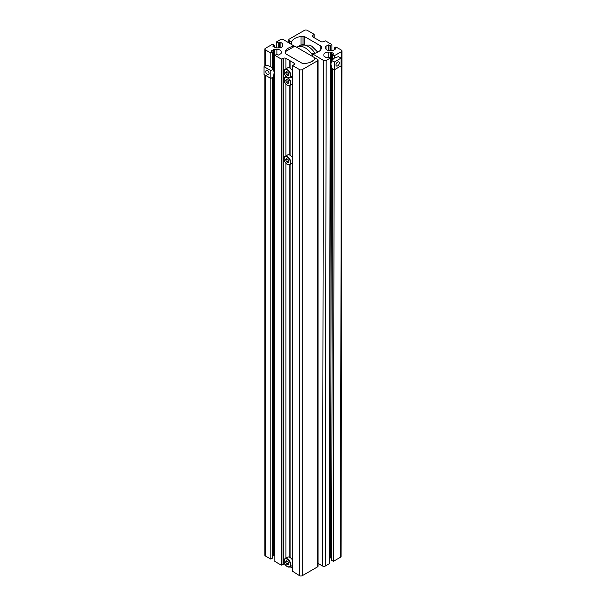 <?xml version="1.0" encoding="UTF-8"?>
<svg xmlns="http://www.w3.org/2000/svg" width="606" height="606" viewBox="0 0 606 606"><rect width="100%" height="100%" fill="white"/><g stroke="black" fill="none" stroke-linecap="round" stroke-linejoin="round"><path stroke-width="0.91" d="M272.503 556.331L273.617 555.687A1.432 0.826 0 0 1 274.632 555.444L274.632 49.351L276.904 49.351A4.303 2.485 180 0 1 279.949 50.086A4.303 2.485 180 0 1 281.207 51.843L281.207 53.154A1.432 0.826 180 0 1 280.79 53.737L278.457 55.078L276.563 54.381L274.874 55.358L281.298 59.062L283.191 58.358A1.916 1.106 0 0 1 285.896 58.358L294.016 63.047A1.916 1.106 180 0 1 294.577 63.827A1.916 1.106 180 0 1 294.016 64.607L294.016 63.047M290.092 557.505L290.092 164.559M289.82 557.353L289.82 164.711M292.796 571.405L299.561 575.7A1.916 1.106 180 0 0 302.265 575.7L317.483 566.913A1.916 1.106 180 0 0 318.044 566.133L318.044 60.039A1.916 1.106 180 0 0 317.483 59.259L315.037 58.146A11.476 6.628 180 0 1 305.78 63.342L303.75 63.554A1.916 1.106 180 0 1 302.068 63.244L286.055 53.995A2.871 1.659 180 0 1 285.214 52.858A11.476 6.628 0 0 1 285.206 52.722A11.476 6.628 0 0 1 294.387 46.223L283.328 39.541A1.916 1.106 0 0 0 280.623 39.541L276.563 41.882L278.252 42.859L280.146 42.155L282.479 43.503A1.432 0.826 0 0 1 282.896 44.087L282.896 45.397A4.303 2.485 180 0 1 278.593 47.882L276.321 47.882A1.432 0.826 180 0 1 275.306 47.639L272.836 46.101L274.2 45.2L274.2 46.995M290.092 155.287L290.092 85.287M292.66 568.352L290.092 566.777M289.82 155.128L289.82 85.438M289.82 68.046L289.82 60.623M290.092 68.205L290.092 60.782M318.044 60.039A1.916 1.106 180 0 1 317.483 60.82L302.265 69.607A1.916 1.106 180 0 1 299.561 69.607L292.796 65.706L294.016 64.607M276.563 47.882L276.563 41.882M278.252 47.882L278.252 42.859M265.405 65.895L265.405 49.889A1.916 1.106 180 0 1 264.845 49.109A1.916 1.106 180 0 1 265.405 48.328L272.503 44.223L274.2 45.2M264.049 66.683L270.814 70.584L270.814 78.394L264.049 74.493L264.049 66.683L266.625 65.19L270.814 66.683L273.389 69.099L274.2 72.538L273.389 76.909L270.814 78.394L270.814 559.103L265.405 555.982A1.916 1.106 180 0 1 264.845 555.202L264.845 74.947M265.405 49.889L270.814 53.01L272.503 52.033L271.291 51.336M270.814 66.683L270.814 53.01M270.814 559.103L272.503 558.126L272.503 77.416M272.503 68.023L272.503 52.033M271.291 50.942L273.617 49.601A1.432 0.826 0 0 1 274.632 49.351M284.918 564.148A1.916 1.106 0 0 0 283.191 564.451L281.298 565.156L274.874 561.444L274.874 55.358M315.241 58.04L295.395 46.503L293.607 46.882L285.562 51.525L285.562 53.616M303.151 63.554L304.954 63.433M314.219 59.593L314.862 58.562M313.385 60.456L310.09 62.357M312.211 54.661A16.165 9.332 -120 0 0 305.242 47.897A16.165 9.332 -120 0 0 297.16 47.094A16.165 9.332 -120 0 0 296.804 47.321M315.014 53.237A16.165 9.332 -120 0 0 307.946 46.336A16.165 9.332 -120 0 0 300.887 45.079A16.165 9.332 -120 0 0 299.864 45.533L297.16 47.094M284.078 71.644A4.78 2.765 60 0 1 285.062 69.334L287.562 67.887A4.78 2.765 60 0 1 289.956 68.122A4.78 2.765 60 0 1 292.66 71.235M292.66 75.939A4.78 2.765 60 0 1 292.35 76.174L289.842 77.613A4.78 2.765 60 0 1 287.456 77.379M288.895 74.538L288.07 75.705L286.433 74.758L285.608 72.644L286.433 71.478L288.07 72.425L288.895 74.538M288.07 72.425L288.501 73.531L286.54 74.659L288.1 75.568L288.865 74.477M287.108 71.872L285.759 72.652L286.433 74.758M286.433 71.478L285.608 72.644M291.145 76.864A4.78 2.765 60 0 1 292.66 79.045M292.66 83.749A4.78 2.765 60 0 1 292.35 83.984L289.842 85.423A4.78 2.765 60 0 1 287.456 85.188M288.895 82.348L288.07 83.514L286.433 82.567L285.608 80.454L286.433 79.288L288.07 80.234L288.895 82.348M288.07 80.234L288.501 81.34L286.54 82.477L288.1 83.378L288.865 82.287M287.108 79.681L285.759 80.462L286.433 82.567M286.433 79.288L285.608 80.454M284.078 158.727A4.78 2.765 60 0 1 285.062 156.416L287.562 154.969A4.78 2.765 60 0 1 289.956 155.204A4.78 2.765 60 0 1 292.66 158.317M285.608 159.726L286.433 158.56L288.07 159.507L288.895 161.62L288.07 162.787L286.433 161.84L285.608 159.726L286.54 161.749L288.1 162.65L288.865 161.56M292.66 163.022A4.78 2.765 60 0 1 292.35 163.256L289.842 164.696A4.78 2.765 60 0 1 287.456 164.461M287.108 158.954L285.759 159.734L286.433 158.56M288.07 159.507L288.501 160.613L286.433 161.84M284.078 560.944A4.78 2.765 60 0 1 285.062 558.634L287.562 557.187A4.78 2.765 60 0 1 289.956 557.422A4.78 2.765 60 0 1 292.66 560.535M292.66 565.239A4.78 2.765 60 0 1 292.35 565.474L289.842 566.913A4.78 2.765 60 0 1 287.456 566.678M288.895 563.838L288.07 565.004L286.433 564.057L285.608 561.944L286.433 560.777L288.07 561.724L288.895 563.838M288.07 561.724L288.501 562.83L286.54 563.966L288.1 564.868L288.865 563.777M287.108 561.171L285.759 561.951L286.433 564.057M286.433 560.777L285.608 561.944M267.435 74.455A2.348 1.356 60 0 1 265.898 72.387A2.348 1.356 60 0 1 266.261 70.501A2.348 1.356 60 0 1 267.435 70.614A2.348 1.356 60 0 1 268.973 72.69A2.348 1.356 60 0 1 268.61 74.576A2.348 1.356 60 0 1 267.435 74.455M273.389 69.099L270.814 70.584M304.523 30.3A1.916 1.106 -179.9 0 1 307.234 30.3L313.991 34.224L312.779 35.315A1.916 1.106 -179.9 0 0 312.219 36.102A1.916 1.106 -179.9 0 0 312.779 36.883L320.892 41.587A1.916 1.106 0.1 0 0 323.596 41.594L325.49 40.89L331.921 44.617L330.225 45.594L328.331 44.882L326.005 46.23A1.432 0.833 -179.9 0 0 325.589 46.813L325.589 48.132A4.303 2.492 -179.9 0 0 329.891 50.624L332.164 50.624A1.432 0.833 0.1 0 0 333.171 50.381L335.504 49.041L334.285 47.942L335.974 46.965L341.39 50.101A1.916 1.106 -179.9 0 1 341.951 50.889A1.916 1.106 -179.9 0 1 341.39 51.669L334.285 55.767L332.596 54.79L333.815 53.692L331.482 52.343A1.432 0.833 -179.9 0 0 330.467 52.101L328.202 52.101A4.303 2.492 -179.9 0 0 323.892 54.578A4.303 2.492 -179.9 0 1 323.892 54.578L323.892 55.896A1.432 0.833 0.1 0 0 324.316 56.487L326.642 57.835L328.535 57.131L330.225 58.115L326.172 60.456A1.916 1.106 0.1 0 1 323.468 60.448L312.408 53.737A11.476 6.643 0.1 0 0 321.581 47.253A11.476 6.643 0.1 0 0 321.581 47.101A2.871 1.659 -179.9 0 0 320.741 45.958L304.727 36.678A1.916 1.106 -179.9 0 0 303.038 36.368L301.008 36.572A11.476 6.643 -179.9 0 0 291.759 41.769L289.304 40.655A1.916 1.106 -179.9 0 1 288.744 39.867A1.916 1.106 -179.9 0 1 289.304 39.087L304.523 30.3M318.044 563.406L322.574 566.027A1.916 1.106 0.1 0 0 325.278 566.034L326.172 60.456M330.225 58.115L329.338 563.686L325.278 566.034M331.709 558.565L330.596 557.921A1.432 0.833 -179.9 0 0 329.581 557.679L329.346 557.679M333.815 53.692L333.815 54.086M341.951 50.889L341.057 556.467A1.916 1.106 -179.9 0 1 340.496 557.247L333.398 561.345L331.702 560.368L332.573 68.842M332.588 59.471L332.596 54.79M333.398 561.345L334.262 69.826M334.285 58.115L331.709 60.539L334.285 62.032L341.049 58.123L338.474 56.631L334.285 58.115L334.285 55.767M334.285 49.745L334.285 47.942M330.217 50.624L330.225 45.594M331.906 50.624L331.921 44.617M335.997 64.94A2.348 1.356 -59.9 0 1 337.027 62.569A2.348 1.356 -59.9 0 1 338.837 61.941A2.348 1.356 -59.9 0 1 339.322 63.016A2.348 1.356 -59.9 0 1 338.292 65.38A2.348 1.356 -59.9 0 1 336.481 66.016A2.348 1.356 -59.9 0 1 335.997 64.94M331.709 60.539L330.899 63.971L331.702 68.342L334.27 69.834L334.285 62.032M341.049 58.123L341.034 65.925L334.27 69.834M276.904 54.57L276.904 49.351M285.896 558.149L285.896 163.302M285.896 155.931L285.896 84.029M285.896 76.659L285.896 76.22M285.896 68.849L285.896 58.358M299.561 575.7L299.561 69.607M302.265 575.7L302.265 69.607M317.483 566.913L317.483 60.82M294.387 46.715L294.387 46.223M294.508 46.692L294.508 46.185M279.472 47.829L279.472 42.155M280.146 47.715L280.146 42.155M282.479 46.465L282.479 43.503M272.98 46.298L272.98 45.904M265.405 555.982L265.405 75.273M273.617 555.687L273.617 76.098M273.617 69.645L273.617 49.601M281.298 565.156L281.298 59.062M281.979 565.156L281.979 59.062M283.191 564.451L283.191 58.358M292.796 571.791L292.796 65.706M317.711 52.214A14.029 8.098 -120 0 0 311.469 46.048A14.029 8.098 -120 0 0 309.242 45.056L300.887 45.079M287.252 77.265A4.492 2.598 -120 0 0 290.433 75.424A4.492 2.598 -120 0 0 287.252 69.917A4.492 2.598 -120 0 0 284.07 71.758A4.492 2.598 -120 0 0 287.252 77.265M287.456 69.569A4.78 2.765 60 0 1 290.577 73.781A4.78 2.765 60 0 1 289.842 77.613L287.312 77.394C284.108 75.167 283.358 72.485 285.062 69.334A4.78 2.765 60 0 1 287.456 69.569M287.252 85.075A4.492 2.598 -120 0 0 290.433 83.234A4.492 2.598 -120 0 0 287.252 77.727A4.492 2.598 -120 0 0 284.07 79.568A4.492 2.598 -120 0 0 287.252 85.075M287.911 77.682A4.78 2.765 60 0 1 290.66 81.886A4.78 2.765 60 0 1 289.842 85.423L287.312 85.204C284.108 82.977 283.358 80.295 285.062 77.144A4.78 2.765 60 0 1 286.858 77.098M284.078 79.454A4.78 2.765 60 0 1 285.062 77.144L286.168 76.5M287.252 156.999A4.492 2.598 -120 0 0 284.07 158.84A4.492 2.598 -120 0 0 287.252 164.347A4.492 2.598 -120 0 0 290.433 162.506A4.492 2.598 -120 0 0 287.252 156.999M285.062 156.416A4.78 2.765 60 0 1 287.456 156.651A4.78 2.765 60 0 1 290.577 160.863A4.78 2.765 60 0 1 289.842 164.696L287.312 164.476C283.987 161.575 283.237 158.886 285.062 156.416M287.252 566.565A4.492 2.598 -120 0 0 290.433 564.724A4.492 2.598 -120 0 0 287.252 559.224A4.492 2.598 -120 0 0 284.07 561.058A4.492 2.598 -120 0 0 287.252 566.565M287.456 558.868A4.78 2.765 60 0 1 290.577 563.088A4.78 2.765 60 0 1 289.842 566.913L287.312 566.693C284.108 564.466 283.358 561.785 285.062 558.634A4.78 2.765 60 0 1 287.456 558.868M289.304 42.988L289.304 40.655M291.35 44.17L291.357 41.837M291.751 44.405L291.759 41.769M300.993 45.041L301.008 36.572M303.023 44.564L303.038 36.368M304.712 44.412L304.727 36.678M320.733 49.753L320.741 45.958M312.279 56.252L312.287 53.972M322.574 566.027L323.468 60.448M328.187 57.335L328.202 52.101M329.581 557.679L330.467 52.101M330.596 557.921L331.459 67.478M331.467 61.123L331.482 52.343M340.496 557.247L341.39 51.669M335.504 49.041L335.504 48.647M325.998 49.192L326.005 46.23M328.323 50.449L328.331 44.882M328.997 50.571L329.013 44.882M312.772 36.883L312.779 35.315M313.991 37.587L313.991 34.618M294.577 46.677L294.577 46.094M264.845 66.221L264.845 49.109M292.66 571.602L292.66 65.509M309.242 45.056L311.613 46.109L317.794 52.169M288.744 42.662L288.744 39.867M312.211 56.214L312.219 53.873M314.128 37.67L314.135 34.421"/></g></svg>
